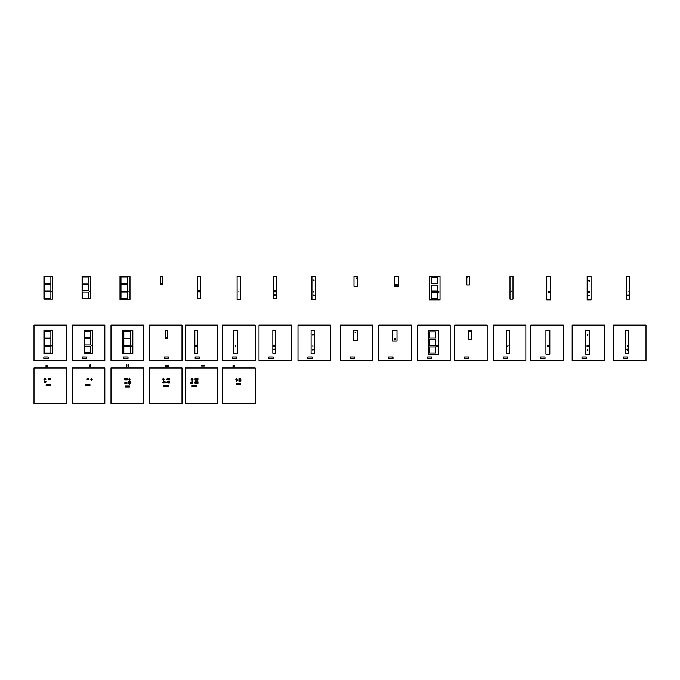 <?xml version="1.0" encoding="UTF-8"?>
<svg xmlns="http://www.w3.org/2000/svg" width="680" height="680" viewBox="0 0 680 680"><rect width="100%" height="100%" fill="white"/><g stroke="black" fill="none" stroke-linecap="round" stroke-linejoin="round"><path stroke-width="1.02" d="M165.75 365.67C165.75 366.681 165.75 366.681 165.75 365.67L165.75 366.605L165.971 365.67C165.971 366.681 165.971 366.681 165.971 365.67C165.971 366.681 165.971 366.681 165.971 365.67L165.75 365.67M168.419 365.491L168.164 366.784L168.419 365.491L166.829 365.475C166.829 366.92 166.829 366.92 166.829 365.475C166.829 366.92 166.829 366.92 166.829 365.475L168.419 365.491M166.829 365.576L168.164 365.475M168.164 366.784L166.829 366.8M233.002 366.137L233.002 366.639L234.753 366.639L234.753 365.636L233.002 365.636L233.002 366.137M201.416 365.304C201.416 367.115 201.416 367.115 201.416 365.304C201.416 367.115 201.416 367.115 201.416 365.304L202.334 365.304L201.416 365.304M202.351 365.313L204.246 365.304C204.246 367.115 204.246 367.115 204.246 365.304L202.963 365.322M204.246 365.304C204.246 367.115 204.246 367.115 204.246 365.304M202.997 365.304L202.334 365.304L202.997 365.304M126.837 367.064C128.282 367.064 128.282 367.064 126.837 367.064C128.282 367.064 128.282 367.064 126.837 367.064L126.837 364.565C128.282 364.565 128.282 364.565 126.837 364.565C128.282 364.565 128.282 364.565 126.837 364.565L126.837 367.064M127.831 365.815C127.109 365.815 127.109 365.815 127.831 365.815M90.372 364.913L89.65 365.168L90.296 364.828M90.329 366.163L90.329 365.168L90.329 366.163L89.666 366.163L89.666 365.168M44.149 283.637L50.881 283.637L50.881 276.896L44.149 276.896L44.149 283.637L50.881 283.637L50.881 276.896L44.149 276.896L44.149 283.637L44.149 276.896L50.881 276.896L50.881 283.637L44.149 283.637M44.149 291.133L50.881 291.133L50.881 284.401L44.149 284.401L44.149 291.133L50.881 291.133L50.881 284.401L44.149 284.401L44.149 291.133L44.149 284.401L50.881 284.401L50.881 291.133L44.149 291.133M44.149 298.63L50.881 298.63L50.881 291.899L44.149 291.899L44.149 298.63L50.881 298.63L50.881 291.899L44.149 291.899L44.149 298.63L44.149 291.899L50.881 291.899L50.881 298.63L44.149 298.63M51.995 291.533L51.187 291.397L51.45 291.933L51.995 291.533M52.496 276.335L43.919 276.335L43.919 299.2L52.496 299.2L52.496 276.335L43.919 276.335L43.919 299.2L52.496 299.2L52.496 276.335M88.553 298.137L88.553 292.069L82.484 292.069L82.484 298.137L88.553 298.137L88.553 292.069L82.484 292.069L82.484 298.137L88.553 298.137L82.484 298.137L82.484 292.069L88.553 292.069L88.553 298.137M88.553 290.632L88.553 284.563L82.484 284.563L82.484 290.632L88.553 290.632L88.553 284.563L82.484 284.563L82.484 290.632L88.553 290.632L82.484 290.632L82.484 284.563L88.553 284.563L88.553 290.632M88.553 283.135L88.553 277.066L82.484 277.066L82.484 283.135L88.553 283.135L88.553 277.066L82.484 277.066L82.484 283.135L88.553 283.135L82.484 283.135L82.484 277.066L88.553 277.066L88.553 283.135M89.998 291.363L89.182 291.227L89.445 291.762L89.998 291.363M90.329 276.335L82.084 276.335L82.084 298.868L90.329 298.868L90.329 276.335L82.084 276.335L82.084 298.868L90.329 298.868L90.329 276.335M120.003 276.335L120.003 299.531L129.999 299.531L129.999 276.335L120.003 276.335L120.003 299.531L129.999 299.531L129.999 276.335L120.003 276.335M120.981 298.8L120.981 292.069L127.712 292.069L127.712 298.8L120.981 298.8L127.712 298.8L127.712 292.069L120.981 292.069L120.981 298.8L127.712 298.8L127.712 292.069L120.981 292.069L120.981 298.8M120.981 291.303L120.981 284.563L127.712 284.563L127.712 291.303L120.981 291.303L127.712 291.303L127.712 284.563L120.981 284.563L120.981 291.303L127.712 291.303L127.712 284.563L120.981 284.563L120.981 291.303M120.981 283.798L120.981 277.066L127.712 277.066L127.712 283.798L120.981 283.798L127.712 283.798L127.712 277.066L120.981 277.066L120.981 283.798L127.712 283.798L127.712 277.066L120.981 277.066L120.981 283.798M128.826 291.703C127.925 291.703 127.925 291.703 128.826 291.703M160.25 276.335L160.25 284.58L162.579 284.58L162.579 276.335L160.25 276.335L160.25 284.58L162.579 284.58L162.579 276.335L160.25 276.335M160.837 284.41L160.837 283.245L162.001 283.245L162.001 284.41L160.837 284.41L162.001 284.41L160.837 284.41L160.837 283.245L162.001 283.245L162.001 284.41L162.001 283.245L160.837 283.245L160.837 284.41M197.668 276.335L200.337 276.335L197.668 276.335L197.668 298.868L200.337 298.868L200.337 276.335L200.337 298.868L197.668 298.868L197.668 276.335M198.416 291.95L198.416 290.785L199.58 290.785L199.58 291.95L198.416 291.95L198.416 290.785L198.416 291.95L199.58 291.95L198.416 291.95M199.58 290.785L199.58 291.95L199.58 290.785L198.416 290.785L199.58 290.785M238.884 291.286L238.884 292.12L238.884 291.286M240.669 276.335L240.669 299.531L240.669 276.335L237.099 276.335L237.099 299.531L240.669 299.531L237.099 299.531L237.099 276.335L240.669 276.335M276.165 298.868L276.165 276.335L273.496 276.335L273.496 298.868L276.165 298.868L273.496 298.868L273.496 276.335L276.165 276.335L276.165 298.868M274.83 294.593L275.341 295.052L274.83 295.604L274.329 295.171L274.83 294.593C274.83 295.698 274.83 295.698 274.83 294.593C274.83 295.698 274.83 295.698 274.83 294.593C274.83 295.698 274.83 295.698 274.83 294.593C274.83 295.698 274.83 295.698 274.83 294.593C274.83 295.698 274.83 295.698 274.83 294.593C274.83 295.698 274.83 295.698 274.83 294.593C274.83 295.698 274.83 295.698 274.83 294.593C274.83 295.698 274.83 295.698 274.83 294.593C274.83 295.698 274.83 295.698 274.83 294.593C274.83 295.698 274.83 295.698 274.83 294.593C274.83 295.698 274.83 295.698 274.83 294.593C274.83 295.698 274.83 295.698 274.83 294.593C274.83 295.698 274.83 295.698 274.83 294.593C274.83 295.698 274.83 295.698 274.83 294.593L275.026 294.627M274.252 290.785L275.417 290.785L275.417 291.95L274.252 291.95L274.252 290.785L274.252 291.95L275.417 291.95L275.417 290.785L274.252 290.785L274.252 291.95L275.417 291.95L275.417 290.785L274.252 290.785M274.474 295.46L275.324 295.248M315.503 276.335L315.503 299.531L315.503 276.335L311.933 276.335L311.933 299.531L315.503 299.531L311.933 299.531L311.933 276.335L315.503 276.335M313.718 291.286L313.718 292.12L313.718 291.286M313.531 294.967L313.718 295.936L314.219 295.435L313.718 294.933L313.531 295.902L313.531 294.967L313.361 295.783M313.216 280.534L314.075 280.798L313.718 279.922C313.718 281.027 313.718 281.027 313.718 279.922C313.718 281.027 313.718 281.027 313.718 279.922C313.718 281.027 313.718 281.027 313.718 279.922C313.718 281.027 313.718 281.027 313.718 279.922C313.718 281.027 313.718 281.027 313.718 279.922C313.718 281.027 313.718 281.027 313.718 279.922C313.718 281.027 313.718 281.027 313.718 279.922C313.718 281.027 313.718 281.027 313.718 279.922C313.718 281.027 313.718 281.027 313.718 279.922C313.718 281.027 313.718 281.027 313.718 279.922C313.718 281.027 313.718 281.027 313.718 279.922L313.208 280.432M313.523 279.964L314.075 280.067M354 276.335L354 286.331L357.901 286.331L357.901 276.335L354 276.335L357.901 276.335L357.901 286.331L354 286.331L354 276.335M356.337 278.077C355.495 277.738 355.495 277.738 356.337 278.077M398.667 276.335L398.667 286.662L394.434 286.662L394.434 276.335L398.667 276.335L394.434 276.335L394.434 286.662L398.667 286.662L398.667 276.335M395.964 285.498L395.964 284.325L397.137 284.325L397.137 285.498L395.964 285.498L395.964 284.325L395.964 285.498L397.137 285.498L395.964 285.498M397.137 285.498L397.137 284.325L397.137 285.498M395.964 284.325L397.137 284.325L395.964 284.325M437.214 283.637L437.214 277.567L431.154 277.567L431.154 283.637L437.214 283.637L437.214 277.567L431.154 277.567L431.154 283.637L437.214 283.637L431.154 283.637L431.154 277.567L437.214 277.567L437.214 283.637M437.214 291.133L437.214 285.065L431.154 285.065L431.154 291.133L437.214 291.133L437.214 285.065L431.154 285.065L431.154 291.133L437.214 291.133L431.154 291.133L431.154 285.065L437.214 285.065L437.214 291.133M437.214 298.63L437.214 292.57L431.154 292.57L431.154 298.63L437.214 298.63L437.214 292.57L431.154 292.57L431.154 298.63L437.214 298.63L431.154 298.63L431.154 292.57L437.214 292.57L437.214 298.63M429.666 276.335L429.666 299.863L440.002 299.863L440.002 276.335L429.666 276.335L429.666 299.863L440.002 299.863L440.002 276.335L429.666 276.335M438.829 292.451L437.665 292.451L437.665 291.286L438.829 291.286L438.829 292.451L438.829 291.286L438.829 292.451L437.665 292.451L437.665 291.286L438.829 291.286L437.665 291.286L437.665 292.451L438.829 292.451M467.874 277.55C468.512 276.913 468.512 276.913 467.874 277.55M469.498 284.92L469.498 276.335L466.837 276.335L466.837 284.92L469.498 284.92L469.498 276.335L466.837 276.335L466.837 284.92L469.498 284.92M513 276.335L510 276.335L510 299.2L513 299.2L513 276.335L513 299.2L510 299.2L510 276.335L513 276.335M511.725 291.185C511.233 291.941 511.233 291.941 511.725 291.185M550.664 276.335L550.664 299.863L550.664 276.335L546.762 276.335L546.762 299.863L550.664 299.863L546.762 299.863L546.762 276.335L550.664 276.335M548.131 291.286L549.304 291.286L549.304 292.451L548.131 292.451L548.131 291.286L548.131 292.451L548.131 291.286L549.304 291.286L549.304 292.451L548.131 292.451L549.304 292.451L549.304 291.286L548.131 291.286M587.163 276.335L587.163 299.863L591.064 299.863L591.064 276.335L591.064 299.863L587.163 299.863L587.163 276.335L591.064 276.335L587.163 276.335M589.296 295.137L588.761 295.953L588.931 295.137L589.118 296.098L589.118 295.103L589.118 296.098L589.118 295.103L589.118 296.098L589.118 295.103L589.118 296.098L589.594 295.74M589.118 280.092C589.118 281.197 589.118 281.197 589.118 280.092C589.118 281.197 589.118 281.197 589.118 280.092C589.118 281.197 589.118 281.197 589.118 280.092C589.118 281.197 589.118 281.197 589.118 280.092C589.118 281.197 589.118 281.197 589.118 280.092L589.628 280.602L589.118 281.112L588.608 280.602L589.118 280.092M589.594 295.46L589.466 295.953M588.531 291.286L589.696 291.286L589.696 292.451L588.531 292.451L588.531 291.286L589.696 291.286L588.531 291.286L588.531 292.451L588.531 291.286M589.118 295.103L588.634 295.46M588.923 280.126L588.693 280.882M589.305 281.07L589.305 280.126M589.696 292.451L588.531 292.451L589.696 292.451L589.696 291.286L589.696 292.451M627.997 291.116L627.997 291.95L627.997 291.116M627.997 295.766L627.563 295.502L627.971 295.766L627.988 294.763L627.649 295.622L627.784 294.814L628.439 295.026L627.504 295.248L627.997 294.763L628.498 295.205L627.997 295.766M626.501 276.335L629.501 276.335L626.501 276.335L626.501 299.2L629.501 299.2L629.501 276.335L629.501 299.2L626.501 299.2L626.501 276.335M46.002 365.832L46.002 366.834M46.002 366.333C46.002 368.875 46.002 363.791 46.002 366.333C46.002 368.875 46.002 363.791 46.002 366.333L46.002 367.081L46.163 366.333C46.163 368.875 46.163 363.791 46.163 366.333C46.163 368.875 46.163 363.791 46.163 366.333L46.163 365.585L46.002 366.333M46.163 365.832L47.498 365.832L47.498 366.834L46.163 366.834M44.149 352.962L50.881 352.962L50.881 346.23L44.149 346.23L44.149 352.962M44.149 345.466L50.881 345.466L50.881 338.733L44.149 338.733L44.149 345.466M44.149 337.969L50.881 337.969L50.881 331.236L44.149 331.236L44.149 337.969M52.496 353.532L43.919 353.532L43.919 330.667L52.496 330.667L52.496 353.532M51.995 345.865L51.161 345.865L51.995 345.865M34 360.833L66.504 360.833L66.504 325.168L34 325.168L34 360.833M196.749 345.117L195.585 345.117L195.585 346.281L196.749 346.281L196.749 345.117M194.837 353.2L194.837 330.667L197.498 330.667L197.498 353.2L194.837 353.2M72.335 360.833L104.831 360.833L104.831 325.168L72.335 325.168L72.335 360.833M111.001 360.833L143.497 360.833L143.497 325.168L111.001 325.168L111.001 360.833M149.498 360.833L182.002 360.833L182.002 325.168L149.498 325.168L149.498 360.833M185.334 360.833L217.829 360.833L217.829 325.168L185.334 325.168L185.334 360.833M222.666 360.833L255.17 360.833L255.17 325.168L222.666 325.168L222.666 360.833M259.003 360.833L291.499 360.833L291.499 325.168L259.003 325.168L259.003 360.833M298.001 360.833L330.497 360.833L330.497 325.168L298.001 325.168L298.001 360.833M340.332 360.833L372.835 360.833L372.835 325.168L340.332 325.168L340.332 360.833M378.837 360.833L411.332 360.833L411.332 325.168L378.837 325.168L378.837 360.833M417.664 360.833L450.168 360.833L450.168 325.168L417.664 325.168L417.664 360.833M84.099 353.2L84.099 330.667L92.353 330.667L92.353 353.2L84.099 353.2M92.013 345.703L91.179 345.703L92.013 345.703M90.567 337.467L90.567 331.398L84.498 331.398L84.498 337.467L90.567 337.467M90.567 344.964L90.567 338.903L84.498 338.903L84.498 344.964L90.567 344.964M90.567 352.469L90.567 346.4L84.498 346.4L84.498 352.469L90.567 352.469M123.819 338.13L130.552 338.13L130.552 331.398L123.819 331.398L123.819 338.13M123.819 345.635L130.552 345.635L130.552 338.903L123.819 338.903L123.819 345.635M123.819 353.132L130.552 353.132L130.552 346.4L123.819 346.4L123.819 353.132M122.833 330.667L132.829 330.667L132.829 353.863L122.833 353.863L122.833 330.667M131.665 346.035L130.832 346.035L131.665 346.035M235.552 346.451L235.552 345.618L235.552 346.451M233.767 330.667L237.337 330.667L237.337 353.863L233.767 353.863L233.767 330.667M274.168 348.925L273.657 349.435L274.168 349.945L274.677 349.435L274.168 348.925M274.754 345.117L273.581 345.117L273.581 346.281L274.754 346.281L274.754 345.117M275.502 330.667L275.502 353.2L272.833 353.2L272.833 330.667L275.502 330.667M312.885 345.618L312.885 346.451L312.885 345.618M312.885 334.262L312.375 334.764L312.885 335.274L313.395 334.764L312.885 334.262M314.67 353.863L311.1 353.863L311.1 330.667L314.67 330.667L314.67 353.863M312.885 349.265L312.383 349.767L312.885 350.268L313.387 349.767L312.885 349.265M353.337 330.667L353.337 340.663L357.229 340.663L357.229 330.667L353.337 330.667M355.674 332.409L354.9 332.103L355.674 332.409M394.298 338.666L394.298 339.83L395.462 339.83L395.462 338.666L394.298 338.666M397.001 341.003L392.768 341.003L392.768 330.667L397.001 330.667L397.001 341.003M438.498 330.667L438.498 354.203L428.171 354.203L428.171 330.667L438.498 330.667M435.719 352.962L435.719 346.902L429.649 346.902L429.649 352.962L435.719 352.962M435.719 345.466L435.719 339.397L429.649 339.397L429.649 345.466L435.719 345.466M435.719 337.969L435.719 331.899L429.649 331.899L429.649 337.969L435.719 337.969M437.325 346.783L437.325 345.618L436.16 345.618L436.16 346.783L437.325 346.783M454.665 360.833L487.169 360.833L487.169 325.168L454.665 325.168L454.665 360.833M468.664 339.252L468.664 330.667L471.333 330.667L471.333 339.252L468.664 339.252M469.702 331.882L470.296 331.296L469.702 331.882M493.331 360.833L525.836 360.833L525.836 325.168L493.331 325.168L493.331 360.833M530.833 360.833L563.337 360.833L563.337 325.168L530.833 325.168L530.833 360.833M572.169 360.833L604.664 360.833L604.664 325.168L572.169 325.168L572.169 360.833M509.337 353.532L509.337 330.667L506.337 330.667L506.337 353.532L509.337 353.532M508.062 345.517L507.603 346.214L508.062 345.517M548.462 345.618L547.298 345.618L547.298 346.783L548.462 346.783L548.462 345.618M545.929 330.667L549.831 330.667L549.831 354.203L545.929 354.203L545.929 330.667M587.613 349.435L587.12 349.936L587.613 350.429L588.115 349.936L587.613 349.435M587.613 334.424L587.112 334.934L587.613 335.444L588.123 334.934L587.613 334.424M588.2 346.783L588.2 345.618L587.035 345.618L587.035 346.783L588.2 346.783M589.568 354.203L585.667 354.203L585.667 330.667L589.568 330.667L589.568 354.203M625.829 353.532L625.829 330.667L628.83 330.667L628.83 353.532L625.829 353.532M627.334 349.095L626.824 349.596L627.334 350.106L627.844 349.596L627.334 349.095M627.334 346.281L627.334 345.449L627.334 346.281M613.496 360.833L646 360.833L646 325.168L613.496 325.168L613.496 360.833M43.834 358.666L48.169 358.666L48.169 357L43.834 357L43.834 358.666M82.169 358.666L86.496 358.666L86.496 357L82.169 357L82.169 358.666M195.168 358.666L199.504 358.666L199.504 357L195.168 357L195.168 358.666M232.5 358.666L236.835 358.666L236.835 357L232.5 357L232.5 358.666M268.829 358.666L273.164 358.666L273.164 357L268.829 357L268.829 358.666M307.836 358.666L312.162 358.666L312.162 357L307.836 357L307.836 358.666M350.166 358.666L354.501 358.666L354.501 357L350.166 357L350.166 358.666M388.662 358.666L392.998 358.666L392.998 357L388.662 357L388.662 358.666M427.499 358.666L431.834 358.666L431.834 357L427.499 357L427.499 358.666M464.5 358.666L468.835 358.666L468.835 357L464.5 357L464.5 358.666M503.166 358.666L507.501 358.666L507.501 357L503.166 357L503.166 358.666M540.668 358.666L545.003 358.666L545.003 357L540.668 357L540.668 358.666M582.004 358.666L586.33 358.666L586.33 357L582.004 357L582.004 358.666M623.331 358.666L627.665 358.666L627.665 357L623.331 357L623.331 358.666M123.666 358.666L128.001 358.666L128.001 357L123.666 357L123.666 358.666M164.5 358.666L168.835 358.666L168.835 357L164.5 357L164.5 358.666M167.586 330.667L167.586 338.921L165.248 338.921L165.248 330.667L167.586 330.667M165.835 338.742L166.999 338.742L166.999 337.577L165.835 337.577L165.835 338.742M34 403.665L66.504 403.665L66.504 367.999L34 367.999L34 403.665M72.335 403.665L104.831 403.665L104.831 367.999L72.335 367.999L72.335 403.665M111.001 403.665L143.497 403.665L143.497 367.999L111.001 367.999L111.001 403.665M149.498 403.665L182.002 403.665L182.002 367.999L149.498 367.999L149.498 403.665M185.334 403.665L217.829 403.665L217.829 367.999L185.334 367.999L185.334 403.665M222.666 403.665L255.17 403.665L255.17 367.999L222.666 367.999L222.666 403.665M50.261 379.491L48.424 379.491M48.926 378.658L50.261 378.658L50.261 379.652L48.926 379.652M48.926 379.907L48.764 378.403L48.926 379.907M48.764 379.652L48.764 378.658M50.261 378.82L48.424 378.82M46.163 385.671L50.498 385.671L50.498 384.668L46.163 384.668L46.163 385.671M48.169 379.159L50.498 379.159M45.858 382.262L44.642 382.1L44.77 381.174L45.977 381.335M44.294 381.267L45.959 381.488M45.874 382.109L44.208 381.888M44.914 378.403L44.166 379.159L44.914 379.907L45.67 379.159L44.914 378.403M44.489 382.083L44.617 381.157M44.608 382.33L44.803 380.945M45.908 381.642L45.866 382.067L45.908 381.642M44.242 381.421L44.191 381.846L44.242 381.421M44.31 381.115L44.183 382.041M44.914 378.82L44.914 379.491L44.914 378.82M44.914 378.658L44.413 379.159L44.914 379.652L45.416 379.159L44.914 378.658M45.908 381.565L45.84 382.202L45.908 381.565M44.54 381.378L44.472 382.015L44.54 381.378M44.651 380.927L44.455 382.313M44.684 381.284L44.583 382.236L44.684 381.284M44.77 381.174L44.642 382.1M44.914 380.315L44.914 378.003M43.758 379.159L46.07 379.159M88.358 379.508L88.358 378.786L88.358 379.534L88.111 378.786L87.108 378.82L87.108 379.491L88.111 379.491M88.442 379.406L87.108 379.406M87.108 378.904L88.442 378.904M85.629 385.671L89.964 385.671L89.964 384.668L85.629 384.668L85.629 385.671M91.375 380.315L91.375 378.003M90.219 379.159L92.531 379.159M91.621 379.159L91.12 379.159L91.621 379.159M91.468 379.431L91.273 378.879L91.468 379.431M91.494 379.508L91.247 378.802L91.494 379.508M91.706 379.159L91.035 379.159L91.706 379.159M124.737 383.01L125.035 382.619L125.469 383.503L125.111 383.8L124.737 383.01M125.843 382.815L126.335 382.712L125.843 382.815M126.004 382.296L126.845 382.118L127.024 383.146L126.667 382.118M126.905 382.899L125.196 383.546M124.975 382.916L125.732 382.687M126.14 382.559L126.727 382.381M127.024 383.146L125.332 383.851M124.891 382.594L125.723 382.695M128.783 383.868L130.118 383.868L130.118 381.37L128.783 381.37L128.783 383.868M129.115 383.868L129.115 381.37M129.778 381.37L129.778 382.611L129.115 382.619L129.778 382.619L129.778 383.868M128.783 379.159L129.446 378.488L130.118 379.159L129.446 379.822L128.783 379.159M129.115 379.159L129.778 379.159L129.446 379.491L129.115 378.582M129.778 379.159L129.778 378.582M125.656 378.488L124.737 378.488L124.737 379.822L127.236 379.822L127.236 378.488L126.319 378.488L125.987 379.159L125.656 378.488L126.319 378.488M127.236 379.491L124.737 379.491M124.737 378.82L125.656 378.82M126.319 378.82L127.236 378.82M129.446 380.315L129.446 378.003M128.291 379.159L130.602 379.159M129.446 384.192L129.446 381.166M124.542 379.159L127.415 379.159M86.989 379.159L88.612 379.159M169.558 379.321L169.558 379.822L167.977 379.822L167.977 378.488L169.558 378.488L169.558 379.321M167.119 378.692L166.889 379.627L167.119 378.692M169.558 379.721L167.977 379.721M169.558 378.59L167.977 378.59M167.119 378.82L167.977 378.82M167.977 379.491L167.119 379.491M166.557 379.159L169.77 379.159M164.058 378.99L163.412 378.488L162.767 378.99L164.058 378.99L162.767 379.321L163.412 379.822L164.058 379.321M163.744 379.159L163.081 379.159L163.744 379.159M163.88 379.159L163.412 378.692L162.945 379.159L163.412 379.627L163.88 379.159M162.877 379.321L163.412 378.59L163.948 378.99L163.412 379.721L162.877 379.321M163.412 380.315L163.412 378.003M162.256 379.159L164.569 379.159M166.889 382.653L167.119 381.718L166.889 382.653M169.558 381.539L167.977 381.514L167.977 382.849L169.558 382.832L169.311 381.514L169.558 382.832M167.119 381.854L167.977 381.854M167.977 382.517L167.119 382.517M169.311 382.747L167.977 382.747M167.977 381.625L169.311 381.625M166.557 382.185L169.77 382.185M163.786 382.559L163.71 381.981L163.064 382.772L162.953 381.956L163.047 382.661M165.019 381.514L165.248 382.381L165.019 381.514L163.676 381.692M162.749 382.109L162.885 382.687L162.749 382.109M164.994 382.551L165.036 381.607L164.994 382.551M163.65 381.99L163.855 382.619L163.65 381.99M163.829 382.849L165.18 382.67L164.747 381.846L165.248 382.381M162.97 382.075L163.71 381.981M164.968 381.607L165.036 382.406M163.71 382.568L163.761 381.846L163.71 382.568M165.163 382.576L163.82 382.763M163.693 381.777L165.036 381.607M165.18 382.67L164.951 381.82M195.1 378.326L197.931 378.326L197.931 379.993L195.1 379.993L195.1 378.326M196.019 379.159L196.681 379.159L196.019 379.159M197.931 378.59L196.35 378.59L196.35 379.721L197.931 379.721M195.1 378.658L196.35 378.658M192.899 379.159L192.066 378.326L191.233 379.159L192.066 379.993L192.899 379.159M192.44 378.82L191.887 378.692L191.887 379.627L192.831 378.82M192.635 379.159L192.066 378.59L191.505 379.159L192.066 379.721L192.635 379.159M196.35 379.652L195.1 379.652M192.066 379.822L192.737 379.159L192.066 378.488L191.403 379.159L192.066 379.822M197.931 378.488L196.35 378.488L196.35 379.822L197.931 379.822M192.066 380.315L192.066 378.003M190.91 379.159L193.222 379.159M194.76 379.159L197.974 379.159M191.522 382.202L191.02 382.339M191.08 382.517L191.463 383.044L191.327 382.313L190.408 382.491L190.553 383.24L190.408 382.491M192.491 382.015L192.686 382.942L192.491 382.015M192.712 382.976L191.59 383.18L191.463 382.304M192.55 382.092L192.669 382.849L192.55 382.092M191.539 382.271L191.59 383.18M192.737 383.103L190.595 383.495L190.357 382.245L192.474 381.828M191.318 382.262L192.517 382.032M191.48 383.07L190.553 383.24M192.695 382.891L191.488 383.12L191.344 382.644M190.357 382.245L190.595 383.495M192.525 382.168L192.661 382.78L192.525 382.168M191.488 383.112L191.327 382.271M191.496 382.151L192.499 381.956M196.35 382.236L196.019 381.777L197.931 381.777L197.931 383.444L195.1 383.444L195.1 381.777L196.019 381.777M194.76 382.611L197.974 382.611M197.931 383.274L196.35 383.274L196.35 382.151L196.35 383.171L197.931 383.171M196.019 382.109L195.1 382.109M196.681 381.939L197.931 381.939M196.35 383.112L195.1 383.112M197.931 382.05L196.681 382.05M236.58 378.82L236.58 379.491L236.58 378.82M236.58 378.658L236.088 379.159L236.58 379.652L237.082 379.159L236.58 378.658M236.147 380.655L237.082 380.281L237.397 380.74L236.394 381.267M237.286 380.783L237.116 380.383L236.351 381.166M236.181 380.757L237.125 380.383M237.32 380.876L237.082 380.281M236.266 380.698L236.266 381.225L236.266 380.698M236.58 380.315L236.58 378.003M235.425 379.159L237.736 379.159M240.703 379.491L238.952 379.491M240.703 379.652L238.952 379.652L238.952 378.658L240.703 378.658L240.703 379.652M238.952 380.273L238.952 381.276L240.703 381.276L240.703 380.273L238.952 380.273M238.952 380.443L240.703 380.443M240.703 381.106L238.952 381.106M240.703 378.82L238.952 378.82M238.774 379.159L241.026 379.159M238.774 380.774L241.026 380.774M125.094 387.022L129.43 387.022L129.43 386.019L125.094 386.019L125.094 387.022M163.956 386.317L168.292 386.317L168.292 385.313L163.956 385.313L163.956 386.317M192.057 386.648L196.384 386.648L196.384 385.653L192.057 385.653L192.057 386.648M236.232 384.693L240.567 384.693L240.567 383.69L236.232 383.69L236.232 384.693M165.971 366.469L166.829 366.469M165.971 365.806L166.829 365.806M204.246 366.971L201.416 366.971M128.163 367.064L128.163 364.565"/></g></svg>
